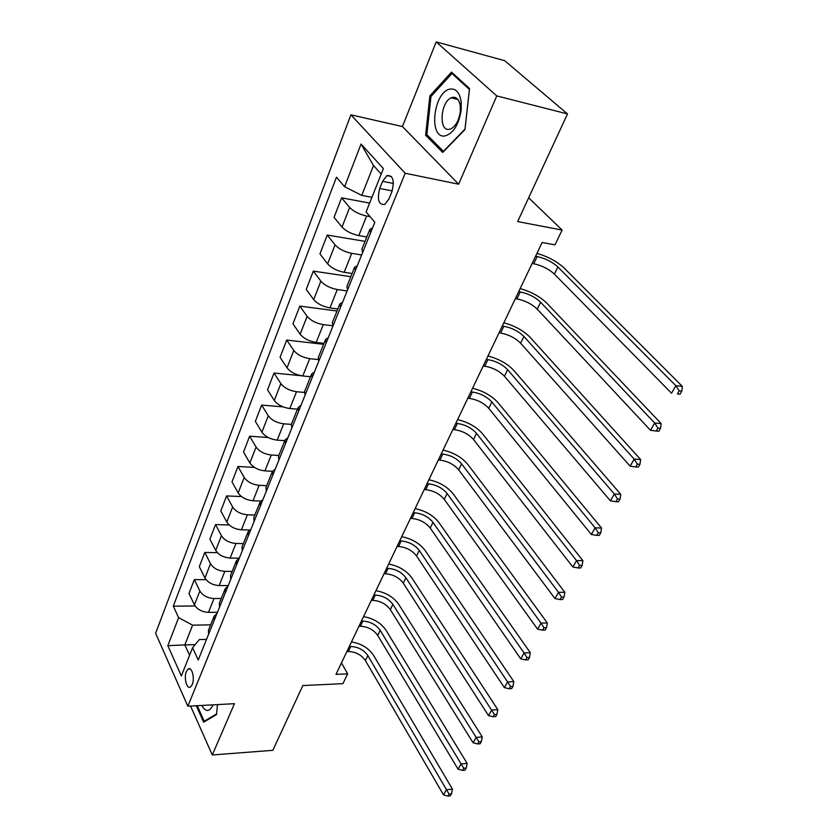 <?xml version="1.0" encoding="UTF-8"?>
<svg xmlns="http://www.w3.org/2000/svg" width="838" height="838" viewBox="0 0 838 838"><rect width="100%" height="100%" fill="white"/><g stroke="black" fill="none" stroke-linecap="round" stroke-linejoin="round"><path stroke-width="1.26" d="M192.258 684.531C195.055 678.288 191.776 666.126 188.121 669.028L186.371 671.51C183.616 677.722 186.843 689.842 190.53 686.961L192.258 684.531M350.892 114.816L155.617 633.298L187.848 706.214L405.204 173.257L350.892 114.816L402.418 126.548L458.658 184.192L496.766 95.909L436.2 41.9L402.418 126.548M436.2 41.9L504.686 60.682L567.494 113.926L517.654 221.578L562.109 230.083L528.673 197.778M190.582 706.057L212.286 754.975L272.853 750.314L302.832 685.568L342.92 683.661L347.655 673.867L341.464 662.889M496.766 95.909L567.494 113.926M562.109 230.083L554.976 244.843L542.155 242.507L335.986 674.37L347.655 673.867M382.568 181.322L379.719 188.466C376.964 199.633 378.65 204.964 384.757 204.462L388.979 198.91L391.891 191.713C394.688 180.484 393.022 175.111 386.905 175.603L382.568 181.322L393.441 183.48M381.185 174.053L373.518 165.568L361.786 195.39L344.596 186.738L336.457 177.185L173.288 606.178L195.097 605.979M344.596 186.738L361.042 144.042L383.375 168.564L366.091 211.972L374.848 222.259L198.229 659.967L192.572 647.774L181.354 675.952L167.83 645.669L178.62 617.658L173.288 606.178M458.658 184.192L405.204 173.257M212.286 754.975L234.431 703.679L187.848 706.214M192.572 647.774L199.392 639.562L206.536 639.394M195.191 644.632L184.831 644.904L189.587 655.264M371.925 197.307L361.786 195.39M370.071 216.654L366.625 216.026C359.303 214.371 353.657 211.522 349.656 207.478L341.579 197.841L369.631 203.068M366.824 236.945L358.821 235.583C351.541 234.001 345.937 231.162 341.998 227.077L334.058 217.325L341.579 197.841M361.66 254.951L351.73 253.348C344.481 251.829 338.929 249.012 335.043 244.885L327.229 235.028L365.033 241.365M352.096 273.502L344.167 272.308C336.96 270.852 331.439 268.045 327.627 263.886L319.948 253.924L327.229 235.028M347.142 290.933L337.295 289.529C330.12 288.136 324.641 285.349 320.881 281.159L313.318 271.103L350.808 276.697M337.819 308.96L329.952 307.913C322.819 306.582 317.393 303.806 313.684 299.585L306.247 289.424L313.318 271.103M332.896 325.814L323.29 324.62C316.188 323.353 310.804 320.587 307.137 316.345L299.826 306.09L337.002 310.992M323.971 343.36L316.177 342.459C309.107 341.244 303.765 338.5 300.151 334.215L292.965 323.877L299.826 306.09M318.178 359.586L309.704 358.674C302.665 357.512 297.364 354.778 293.803 350.473L286.722 340.06L323.594 344.303M310.531 376.744L302.79 375.979C295.793 374.879 290.535 372.166 287.025 367.83L280.06 357.334L286.722 340.06M304.362 392.435L296.516 391.723C289.539 390.676 284.323 387.973 280.866 383.615L274.005 373.036L300.926 375.707M297.48 409.164L289.801 408.535C282.867 407.54 277.692 404.848 274.277 400.47L267.532 389.817L274.005 373.036M291.792 428.092L291.352 424.384L283.705 423.819C276.802 422.876 271.659 420.205 268.296 415.795L261.645 405.079L283.076 406.87M284.794 440.662L277.189 440.149C270.318 439.259 265.217 436.598 261.896 432.167L255.36 421.378L261.645 405.079M278.834 455.463L271.261 455.013C264.42 454.165 259.361 451.514 256.082 447.073L249.63 436.221L268.181 437.499M272.476 471.281L264.923 470.872C258.125 470.076 253.097 467.447 249.86 462.985L243.523 452.07L249.63 436.221M266.673 485.673L259.162 485.317C252.385 484.563 247.399 481.944 244.204 477.461L237.961 466.494L254.438 467.395M260.723 501.051L253.003 500.747C246.267 500.045 241.313 497.437 238.16 492.933L232.011 481.902L237.961 466.494M254.846 515.035L247.399 514.794C240.695 514.123 235.771 511.536 232.66 507.021L226.606 495.939L241.48 496.546M249.619 530.014L241.417 529.805C234.734 529.176 229.853 526.599 226.784 522.064L220.813 510.939L226.606 495.939M243.345 543.611L235.96 543.464C229.308 542.877 224.469 540.311 221.431 535.765L215.555 524.588L229.151 524.965M236.672 564.697L236.473 560.685L239.301 558.181L230.136 558.066C223.516 557.521 218.708 554.976 215.712 550.409L209.919 539.18L215.555 524.588M232.157 571.411L224.825 571.369C218.236 570.867 213.47 568.321 210.506 563.744L204.797 552.472L217.356 552.661M228.25 585.573L219.158 585.584C212.601 585.113 207.855 582.588 204.943 578L199.318 566.687L204.797 552.472M221.253 598.479L213.994 598.531C207.457 598.091 202.754 595.577 199.863 590.979L194.322 579.634L206.022 579.666M217.482 612.253L208.463 612.369C201.968 611.97 197.297 609.467 194.447 604.858L188.979 593.472L194.322 579.634M210.642 624.844L192.604 625.169L184.831 644.904L167.83 645.669M370.7 232.545L369.851 229.403L372.543 227.978M362.665 252.437L361.869 249.232L369.778 229.591M355.375 270.517L354.61 267.249L357.323 265.688M347.602 289.791L346.88 286.47L354.537 267.458M340.532 307.305L339.851 303.922L342.585 302.225M333 325.972L332.351 322.546L339.767 304.131M326.15 342.952L325.542 339.474L328.286 337.651M318.849 361.052L318.272 357.522L325.448 339.694M312.197 377.519L311.663 373.937L314.428 371.999M305.116 395.075L304.603 391.461L311.568 374.167M298.674 411.049L298.192 407.383L300.978 405.33M285.538 443.585L285.13 439.845L287.916 437.698M278.865 460.135L278.478 456.354L285.025 440.086M272.79 475.188L272.434 471.365L275.241 469.123M266.306 491.257L265.981 487.402L272.329 471.616M260.409 505.88L260.105 501.983L262.923 499.647M254.103 521.487L253.83 517.57L260 502.245M248.373 535.702L248.121 531.742L250.939 529.333M242.245 550.88L242.025 546.889L248.017 532.015M230.722 579.456L230.544 575.413L236.368 560.957M225.296 592.895L225.139 588.821L227.978 586.254M219.504 607.257L219.367 603.161L225.034 589.104M214.224 620.33L214.119 616.213L216.948 613.573M178.62 617.658L192.604 625.169M208.589 634.303L208.505 630.155L214.004 616.485M373.518 165.568L361.042 144.042M429.873 95.888L425.631 135.232L442.705 152.443L464.985 129.555L469.531 88.524L451.493 72.11L429.873 95.888L431.245 96.223M196.291 705.753L203.644 722.178L216.508 714.605L217.482 704.601M427.925 135.746L425.631 135.232M532.151 263.457L533.754 263.729C541.851 265.52 548.733 268.967 554.389 274.089L671.552 393.242L675.847 385.679L682.383 386.433L564.131 268.024C557.081 261.529 548.031 256.638 536.969 253.359M535.576 256.292L537.179 256.564C545.297 258.387 552.2 261.844 557.888 266.955L675.847 385.679L679.178 390.854L677.45 393.881L680.068 394.174L681.797 391.147L679.178 390.854M680.068 394.174L677.45 393.881M681.797 391.147L682.383 386.433M515.339 298.663L516.931 298.904C524.976 300.538 531.753 303.953 537.242 309.159L650.508 430.313L654.656 423.001L661.161 423.599L546.847 303.167C539.997 296.568 531.103 291.708 520.147 288.586M518.659 291.708L520.251 291.949C528.317 293.614 535.105 297.04 540.636 302.225L654.656 423.001L657.924 428.092L656.259 431.025L658.857 431.245L660.533 428.333L657.924 428.092M660.533 428.333L661.161 423.599M650.508 430.313L656.259 431.025M499.029 332.833L500.611 333.042C508.593 334.54 515.255 337.913 520.608 343.192L630.145 466.169L634.167 459.088L640.63 459.549L530.066 337.274C523.415 330.57 514.668 325.752 503.827 322.787M502.255 326.076L503.837 326.296C511.829 327.815 518.513 331.209 523.897 336.467L634.167 459.088L637.372 464.116L635.759 466.944L638.346 467.112L639.96 464.283L637.372 464.116M639.96 464.283L640.63 459.549M630.145 466.169L635.759 466.944M483.191 366.017L484.762 366.196C492.681 367.547 499.249 370.899 504.445 376.231L610.441 500.862L614.327 494.011L620.759 494.336L513.778 370.396C507.315 363.608 498.704 358.811 487.967 356.003M486.323 359.45L487.894 359.638C495.834 361.021 502.412 364.373 507.639 369.705L614.327 494.011L617.491 498.966L615.92 501.7L618.496 501.815L620.057 499.081L617.491 498.966M620.057 499.081L620.759 494.336M610.441 500.862L615.92 501.7M467.803 398.239L469.364 398.396C477.231 399.621 483.694 402.931 488.753 408.326L591.356 534.466L595.127 527.825L601.527 528.034L497.95 402.565C491.665 395.693 483.201 390.927 472.569 388.266M470.851 391.87L472.412 392.027C480.289 393.284 486.763 396.604 491.854 401.978L595.127 527.825L598.227 532.696L596.719 535.356L599.275 535.419L600.794 532.779L598.227 532.696M600.794 532.779L601.527 528.034M591.356 534.466L596.719 535.356M445.104 135.913C453.473 133.305 458.836 124.621 461.204 109.851L461.225 102.257C459.863 92.861 456.197 88.461 450.226 89.069C433.361 91.311 428.187 139.328 445.104 135.913M449.294 129.335L451.116 128.759C456.019 125.815 459.077 120.075 460.292 111.527L460.303 106.363C459.381 99.963 456.888 96.946 452.803 97.313L451.2 97.837C440.348 102.205 438.567 131.681 449.294 129.335M430.973 96.538L451.933 73.514L469.395 89.425L464.996 129.146L443.417 151.332L426.846 134.667L430.973 96.538M453.484 73.922L451.933 73.514M201.853 705.449C205.614 712.174 209.259 712.153 212.789 705.376L212.999 704.842M216.571 713.955L204.221 721.235L197.255 705.701M205.373 721.162L204.221 721.235M452.855 429.559L454.406 429.685C462.209 430.795 468.568 434.074 473.501 439.521L572.878 567.012L576.534 560.58L582.892 560.664L482.573 433.822C476.455 426.877 468.138 422.143 457.6 419.629M455.809 423.368L457.37 423.494C465.174 424.625 471.564 427.914 476.508 433.351L576.534 560.58L579.582 565.378L578.115 567.955L580.661 567.975L582.127 565.409L579.582 565.378M582.127 565.409L582.892 560.664M572.878 567.012L578.115 567.955M438.316 460.01L439.866 460.104C447.597 461.099 453.871 464.346 458.669 469.835L554.966 598.552L558.506 592.319L564.833 592.298L467.625 464.221C461.675 457.202 453.484 452.499 443.04 450.111M441.197 453.987L442.736 454.091C450.488 455.107 456.773 458.355 461.602 463.843L558.506 592.319L561.502 597.054L560.077 599.547L562.612 599.526L564.037 597.044L561.502 597.054M564.037 597.044L564.833 592.298M554.966 598.552L560.077 599.547M424.185 489.622L425.714 489.696C433.393 490.576 439.573 493.792 444.245 499.333L537.587 629.149L541.023 623.105L547.319 622.969L453.086 493.771C447.293 486.7 439.227 482.028 428.888 479.765M426.982 483.767L428.511 483.84C436.21 484.752 442.401 487.967 447.104 493.498L541.023 623.105L543.977 627.767L542.595 630.186L545.109 630.124L546.491 627.714L543.977 627.767M546.491 627.714L547.319 622.969M537.587 629.149L542.595 630.186M410.431 518.429L411.95 518.481C419.576 519.267 425.662 522.441 430.219 528.024L520.744 658.825L524.075 652.959L530.318 652.729L438.934 522.535C433.298 515.401 425.358 510.771 415.114 508.624M413.155 512.73L414.674 512.783C422.31 513.589 428.417 516.774 432.995 522.346L524.075 652.959L526.976 657.558L525.636 659.904L528.139 659.81L529.48 657.463L526.976 657.558M529.48 657.463L530.318 652.729M520.744 658.825L525.636 659.904M397.044 546.47L398.553 546.502C406.116 547.183 412.118 550.336 416.559 555.95L504.382 687.621L507.619 681.933L513.83 681.619L425.17 550.524C419.681 543.349 411.856 538.74 401.706 536.708M399.695 540.919L401.203 540.96C408.776 541.662 414.8 544.815 419.262 550.419L507.619 681.933L510.478 686.469L509.179 688.752L511.662 688.616L512.961 686.343L510.478 686.469M512.961 686.343L513.83 681.619M504.382 687.621L509.179 688.752M384.014 573.768L385.511 573.779C393.012 574.365 398.93 577.487 403.267 583.133L488.502 715.6L491.634 710.069L497.814 709.671L411.762 577.77C406.409 570.552 398.71 565.975 388.654 564.047M386.59 568.374L388.088 568.384C395.609 568.992 401.538 572.113 405.896 577.749L494.451 714.542L493.194 716.752L495.667 716.584L496.924 714.374L494.451 714.542M496.924 714.374L497.814 709.671M488.502 715.6L493.194 716.752M371.318 600.364L372.805 600.354C380.253 600.856 386.088 603.936 390.319 609.614L473.072 742.761L476.12 737.398L482.259 736.916L398.71 604.313C393.493 597.054 385.899 592.508 375.937 590.685M373.832 595.106L375.319 595.095C382.777 595.609 388.633 598.709 392.875 604.376L478.896 741.808L477.67 743.955L480.122 743.756L481.347 741.609L478.896 741.808M481.347 741.609L482.259 736.916M473.072 742.761L477.67 743.955M358.947 626.269L360.434 626.248C367.819 626.656 373.57 629.715 377.697 635.414L458.072 769.169L461.036 763.952L467.133 763.397L385.983 630.176C380.892 622.885 373.413 618.371 363.545 616.642M361.398 621.147L362.875 621.115C370.281 621.555 376.053 624.614 380.19 630.302L463.77 768.31L462.576 770.394L465.017 770.164L466.211 768.079L463.77 768.31M466.211 768.079L467.133 763.397M458.072 769.169L462.576 770.394M346.901 651.524L348.367 651.472C355.7 651.807 361.377 654.834 365.399 660.564L443.491 794.843L446.382 789.763L452.436 789.134L373.591 655.379C368.626 648.057 361.251 643.574 351.468 641.939M349.278 646.527L350.755 646.486C358.098 646.831 363.786 649.869 367.84 655.578L449.063 794.068L447.911 796.1L450.331 795.838L451.493 793.816L449.063 794.068M451.493 793.816L452.436 789.134M443.491 794.843L447.911 796.1M358.821 235.583L366.625 216.026M344.167 272.308L351.73 253.348M329.952 307.913L337.295 289.529M316.177 342.459L323.29 324.62M302.79 375.979L309.704 358.674M289.801 408.535L296.516 391.723M277.189 440.149L283.705 423.819M264.923 470.872L271.261 455.013M253.003 500.747L259.162 485.317M241.417 529.805L247.399 514.794M230.136 558.066L235.96 543.464M219.158 585.584L224.825 571.369M208.463 612.369L213.994 598.531M341.998 227.077L349.656 207.478M327.627 263.886L335.043 244.885M313.684 299.585L320.881 281.159M300.151 334.215L307.137 316.345M287.025 367.83L293.803 350.473M274.277 400.47L280.866 383.615M261.896 432.167L268.296 415.795M249.86 462.985L256.082 447.073M238.16 492.933L244.204 477.461M226.784 522.064L232.66 507.021M215.712 550.409L221.431 535.765M204.943 578L210.506 563.744M194.447 604.858L199.863 590.979M392.205 190.896L379.719 188.466M537.179 256.564L533.754 263.729M557.888 266.955L554.389 274.089M520.251 291.949L516.931 298.904M540.636 302.225L537.242 309.159M503.837 326.296L500.611 333.042M523.897 336.467L520.608 343.192M487.894 359.638L484.762 366.196M507.639 369.705L504.445 376.231M472.412 392.027L469.364 398.396M491.854 401.978L488.753 408.326M457.37 423.494L454.406 429.685M476.508 433.351L473.501 439.521M442.736 454.091L439.866 460.104M461.602 463.843L458.669 469.835M428.511 483.84L425.714 489.696M447.104 493.498L444.245 499.333M414.674 512.783L411.95 518.481M432.995 522.346L430.219 528.024M401.203 540.96L398.553 546.502M419.262 550.419L416.559 555.95M388.088 568.384L385.511 573.779M405.896 577.749L403.267 583.133M375.319 595.095L372.805 600.354M392.875 604.376L390.319 609.614M362.875 621.115L360.434 626.248M380.19 630.302L377.697 635.414M350.755 646.486L348.367 651.472M367.84 655.578L365.399 660.564M190.132 668.954L188.121 669.028M291.352 424.384L298.098 407.624M391.472 176.525L386.905 175.603M460.303 106.363L461.225 102.257M460.292 111.527L461.204 109.851M457.936 99.502L451.2 97.837"/></g></svg>

